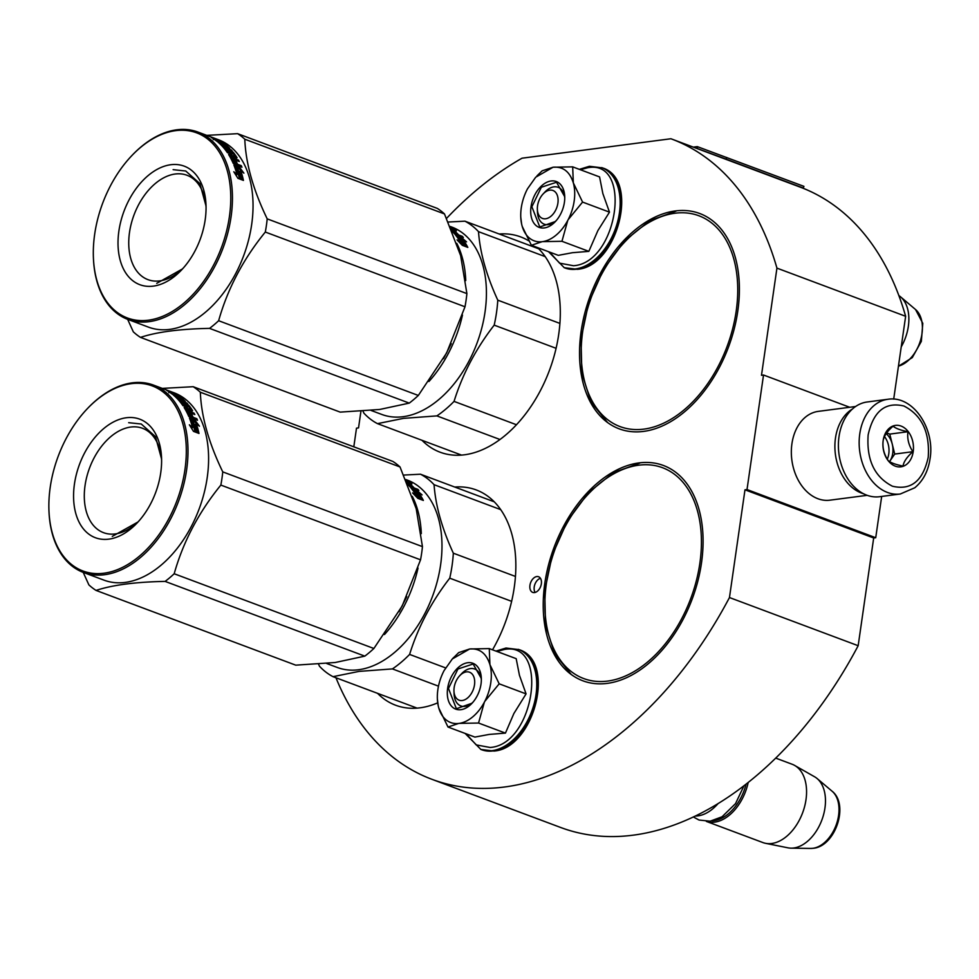 <?xml version="1.0" encoding="UTF-8"?>
<svg xmlns="http://www.w3.org/2000/svg" width="979" height="979" viewBox="0 0 979 979"><rect width="100%" height="100%" fill="white"/><g stroke="black" fill="none" stroke-linecap="round" stroke-linejoin="round"><path stroke-width="1.47" d="M873.684 537.985L858.167 645.712L729.465 597.545L744.982 489.818L873.684 537.985L875.728 537.716L881.675 496.439M335.968 677.774A341.842 219.272 -69.5 0 0 431.898 779.296L560.612 827.463A341.842 219.272 -69.5 0 0 858.167 645.712M893.705 399.114L905.636 316.29A341.842 219.272 -69.5 0 0 800.235 187.148L671.533 138.981A341.842 219.272 -69.5 0 0 670.933 138.749L522.04 158.194A341.842 219.272 -69.5 0 0 446.571 218.378M431.898 779.296A341.842 219.272 -69.5 0 0 729.465 597.545M360.933 411.253L358.534 427.884L356.503 428.153L353.811 446.816M905.636 316.29L776.934 268.124A341.842 219.272 -69.5 0 0 671.533 138.981M776.934 268.124L761.491 375.287L763.522 375.018L849.723 407.276M875.728 537.716L747.014 489.549L763.522 375.018M747.014 489.549L744.982 489.818M541.338 583.827A8.358 5.36 -69.5 0 0 538.572 576.741A8.358 5.36 -69.5 0 0 529.945 585.307A8.358 5.36 -69.5 0 0 532.711 592.393A8.358 5.36 -69.5 0 0 541.338 583.827M639.03 462.908A114.947 73.731 110.5 0 1 663.444 465.49A114.947 73.731 110.5 0 1 697.856 581.061A114.947 73.731 110.5 0 1 607.261 683.379A114.947 73.731 110.5 0 1 582.86 680.797A114.947 73.731 110.5 0 1 548.448 565.226A114.947 73.731 110.5 0 1 639.03 462.908M454.758 487.04A114.947 73.731 110.5 0 1 476.21 489.928A114.947 73.731 110.5 0 1 492.535 649.811M437.699 702.849A114.947 73.731 110.5 0 1 420.04 707.817A114.947 73.731 110.5 0 1 395.626 705.235A114.947 73.731 110.5 0 1 377.551 693.34M499.204 234.005A114.947 73.731 110.5 0 1 520.657 236.906A114.947 73.731 110.5 0 1 528.66 240.785M537.471 247.552A114.947 73.731 110.5 0 1 550.614 367.113A114.947 73.731 110.5 0 1 464.487 454.794A114.947 73.731 110.5 0 1 440.085 452.2A114.947 73.731 110.5 0 1 421.998 440.305M675.339 210.938A114.947 73.731 110.5 0 1 699.752 213.52A114.947 73.731 110.5 0 1 734.164 329.091A114.947 73.731 110.5 0 1 643.57 431.409A114.947 73.731 110.5 0 1 619.169 428.826A114.947 73.731 110.5 0 1 584.757 313.268A114.947 73.731 110.5 0 1 675.339 210.938M540.432 578.295A8.358 5.36 -69.5 0 0 534.228 586.91A8.358 5.36 -69.5 0 0 535.134 592.454M887.929 399.273L867.161 401.99A47.763 34.693 82.6 0 0 839.027 436.512A47.763 34.693 82.6 0 0 866.745 495.166A47.763 34.693 82.6 0 0 879.534 496.72L900.288 494.003L914.778 487.762C923.075 480.897 928.165 471.217 930.05 458.735C935.263 428.79 913.028 395.137 887.929 399.273A47.763 34.693 82.6 0 0 859.782 433.795A47.763 34.693 82.6 0 0 900.288 494.003M928.214 457.352C929.94 432.339 921.851 415.231 903.96 406.028C885.371 401.574 873.439 411.192 868.153 434.872C866.415 459.885 874.504 476.993 892.395 486.196C910.984 490.65 922.916 481.032 928.214 457.352M913.199 451.735A20.902 15.174 82.6 0 0 901.072 426.073A20.902 15.174 82.6 0 0 883.168 440.489A20.902 15.174 82.6 0 0 895.295 466.151A20.902 15.174 82.6 0 0 913.199 451.735M912.893 451.686C908.72 445.372 907.068 438.714 907.937 431.727C900.472 430.209 895.516 428.349 893.081 426.171C887.255 431.298 883.951 436.096 883.168 440.562C882.299 447.55 883.951 454.207 888.124 460.534C890.56 462.712 895.516 464.56 902.993 466.09C903.776 461.623 907.068 456.826 912.893 451.686L894.72 454.06L889.764 434.101L886.705 432.951M907.937 431.727L889.764 434.101M886.203 433.66A17.916 13.008 82.6 0 1 892.248 444.087A17.916 13.008 82.6 0 1 892.738 453.314A17.916 13.008 82.6 0 1 889.776 461.268A17.916 13.008 82.6 0 1 889.544 461.586L894.72 454.06M884.502 436.573A17.916 13.008 -97.4 0 1 888.785 453.84A17.916 13.008 82.6 0 1 887.28 459.163M852.403 409.026A44.777 32.527 82.6 0 0 835.479 438.054A44.777 32.527 82.6 0 0 861.459 493.049A44.777 32.527 82.6 0 0 863.454 493.71M855.585 406.505L818.309 411.376A44.777 32.527 82.6 0 0 791.925 443.744A44.777 32.527 82.6 0 0 817.918 498.727A44.777 32.527 82.6 0 0 829.898 500.183L867.174 495.325M466.383 671.888A14.93 9.57 -69.5 0 0 459.702 675.73A14.93 9.57 -69.5 0 0 453.962 691.064A14.93 9.57 -69.5 0 0 462.259 700.511A14.93 9.57 110.5 0 0 474.497 684.872A14.93 9.57 110.5 0 0 466.383 671.888M695.212 816.045A41.803 26.812 -69.5 0 0 697.941 815.874A41.803 26.812 110.5 0 0 716.677 805.117A41.803 26.812 110.5 0 0 718.121 803.526M718.194 803.478A40.604 26.041 110.5 0 1 717.166 804.603A40.604 26.041 110.5 0 1 716.922 804.86M712.296 820.818A40.604 26.041 -69.5 0 0 713.985 820.671A40.604 26.041 110.5 0 0 746.096 784.069M706.385 821.405A41.803 26.812 -69.5 0 0 714.67 822.14A41.803 26.812 110.5 0 0 748.213 782.405M706.348 821.405L762.861 842.552A41.803 26.812 -69.5 0 0 765.517 843.311A41.803 26.812 -69.5 0 0 771.733 843.494A41.803 26.812 110.5 0 0 804.102 808.348A41.803 26.812 110.5 0 0 794.654 765.431A41.803 26.812 110.5 0 0 792.158 764.256L775.698 758.101M765.517 843.311L788.022 847.838A38.132 24.463 -69.5 0 0 791.069 848.157A38.132 24.463 -69.5 0 0 793.688 848.01A38.132 24.463 110.5 0 0 822.519 818.175A38.132 24.463 110.5 0 0 817.122 778.55A38.132 24.463 110.5 0 0 814.601 776.788L794.654 765.431M549.782 190.146A14.93 9.57 -69.5 0 0 543.1 193.977A14.93 9.57 -69.5 0 0 537.361 209.322A14.93 9.57 -69.5 0 0 545.658 218.77A14.93 9.57 110.5 0 0 557.895 203.13A14.93 9.57 110.5 0 0 549.782 190.146M898.869 295.572A38.132 24.463 110.5 0 1 900.521 296.808A38.132 24.463 110.5 0 1 901.231 346.86M490.785 682.742A38.817 24.891 -69.5 0 0 489.916 664.606L499.18 683.819L484.776 701.405A38.817 24.891 -69.5 0 0 490.785 682.742M452.298 658.953L458.735 652.589L469.687 648.979L452.298 658.965L444.087 670.591A38.817 24.891 -69.5 0 0 437.368 698.847A38.817 24.891 -69.5 0 0 438.629 707.425L438.837 708.172A38.817 24.891 110.5 0 0 458.637 723.457L448.003 727.03L474.901 737.089L489.059 734.446L505.445 733.1L513.889 713.495L526.078 693.891L519.457 675.326L516.178 658.659L489.28 648.6L489.916 664.606C486.355 653.348 479.612 648.135 469.687 648.979L489.28 648.6M472.93 702.249A19.702 12.641 110.5 0 1 460.852 705.932A19.702 12.641 110.5 0 1 454.06 692.361M460.632 674.812A19.702 12.641 110.5 0 1 474.668 669.024A19.702 12.641 110.5 0 1 481.35 679.744M496.965 651.463L504.234 649.505C549.586 640.609 534.595 744.652 490.112 747.479L476.198 744.897L466.139 733.809M481.019 684.015A24.487 15.701 110.5 0 1 471.915 703.375A24.487 15.701 110.5 0 1 453.962 708.258A24.487 15.701 110.5 0 1 447.636 688.384A24.487 15.701 110.5 0 1 465.576 663.187A24.487 15.701 110.5 0 1 481.325 678.227A24.487 15.701 110.5 0 1 481.019 684.015M458.637 723.457L459.286 723.383A38.817 24.891 110.5 0 0 484.336 702.237L484.776 701.405M526.078 693.891L499.18 683.819M484.336 702.237L478.547 723.04L459.286 723.383M505.445 733.1L478.547 723.04M448.003 727.03L438.837 708.172M438.213 705.712L437.38 699.018M472.086 703.203L456.385 708.723L448.48 688.482L457.964 668.975L473.126 663.995L481.338 678.471M574.183 201.001A38.817 24.891 -69.5 0 0 573.315 182.853L582.578 202.078L568.175 219.663A38.817 24.891 -69.5 0 0 574.183 201.001M536.933 175.902L542.133 170.835L553.086 167.225L535.697 177.223L527.485 188.837A38.817 24.891 -69.5 0 0 520.767 217.093A38.817 24.891 -69.5 0 0 522.027 225.684L522.235 226.43A38.817 24.891 110.5 0 0 542.036 241.715L531.401 245.288L558.299 255.348L572.458 252.704L588.844 251.358L597.9 230.579L609.476 212.149L602.856 193.585L599.576 176.918L572.678 166.858L573.315 182.853C569.754 171.606 563.011 166.393 553.086 167.225L572.678 166.858M556.329 220.508A19.702 12.641 110.5 0 1 544.251 224.191A19.702 12.641 110.5 0 1 537.459 210.62M544.03 193.071A19.702 12.641 110.5 0 1 558.067 187.283A19.702 12.641 110.5 0 1 564.748 198.003M580.363 169.722L587.633 167.752C632.985 158.867 617.994 262.898 573.51 265.737L559.596 263.155L549.537 252.068M564.418 202.274A24.487 15.701 110.5 0 1 555.313 221.633A24.487 15.701 110.5 0 1 537.361 226.504A24.487 15.701 110.5 0 1 531.034 206.63A24.487 15.701 110.5 0 1 548.974 181.433A24.487 15.701 110.5 0 1 564.724 196.485A24.487 15.701 110.5 0 1 564.418 202.274M542.036 241.715L542.684 241.629A38.817 24.891 110.5 0 0 567.734 220.483L568.175 219.663M609.476 212.149L582.578 202.078M567.734 220.483L561.946 241.299L542.684 241.629M588.844 251.358L561.946 241.299M531.401 245.288L522.235 226.43M521.611 223.958L520.779 217.277M555.485 221.462L539.784 226.981L531.866 206.74L541.363 187.234L556.525 182.253L564.736 196.73M399.053 611.716L406.787 596.7M384.466 634.539A100.017 64.149 -69.5 0 0 418.021 568.077M421.3 533.604A100.017 64.149 -69.5 0 0 412.294 496.365M326.619 663.468L337.363 667.494A100.017 64.149 -69.5 0 0 358.608 669.746A100.017 64.149 110.5 0 0 437.429 580.706A100.017 64.149 110.5 0 0 407.484 480.151L405.71 479.49M416.516 490.112L422.108 494.909L418.559 492.657A100.017 64.149 -69.5 0 1 423.185 500.085L419.783 497.662A100.017 64.149 -69.5 0 0 415.023 490.455L411.07 488.068L416.516 490.112L415.341 490.871M418.278 493.049L415.879 491.066M421.227 498.69A98.818 63.39 -69.5 0 0 417.898 493.587L418.559 492.657M415.634 495.986L416.148 495.337L412.6 492.926L417.874 498.372L423.356 500.428L419.575 497.724A100.017 64.149 -69.5 0 0 414.827 490.479L414.178 491.421L413.199 490.834M419.575 497.724L418.865 498.568A98.818 63.39 -69.5 0 0 414.178 491.421M416.148 495.337A100.017 64.149 -69.5 0 0 411.29 488.337L414.827 490.479M411.841 484.005L411.926 483.846A100.017 64.149 -69.5 0 0 406.934 480.518L406.811 480.799M411.731 483.969L408.451 483.345M412.22 487.995L412.612 487.383L410.85 486.6A100.017 64.149 -69.5 0 0 408.133 483.883L409.944 484.556M410.201 484.079A100.017 64.149 -69.5 0 0 408.708 482.843M408.133 483.883L407.79 484.47A100.017 64.149 -69.5 0 1 410.03 486.857L418.902 490.503L417.886 489.353L417.495 489.977M411.278 486.881L410.899 487.493M412.612 487.383A100.017 64.149 -69.5 0 0 410.152 484.886L411.743 485.474L411.388 486.086M417.886 489.353L414.19 487.97L413.799 488.594M414.19 487.97A100.017 64.149 -69.5 0 0 411.743 485.474M406.64 481.68L409.43 483.112M409.589 482.782L409.663 482.745A100.017 64.149 -69.5 0 0 406.297 480.481L405.844 480.261M406.836 482.133L407.129 482.243A100.017 64.149 -69.5 0 1 408.622 483.491L407.288 482.99M405.747 479.979L406.934 480.518M438.482 686.157L392.432 668.914L359.012 671.398L333.031 676.673L417.078 708.123M515.468 576.447L453.338 553.196A110.468 70.855 110.5 0 1 449.74 578.173L511.638 601.339M494.285 501.835L420.493 474.215A110.468 70.855 110.5 0 1 434.064 484.691L500.734 509.643M453.338 553.196C441.994 528.525 435.569 505.69 434.064 484.691M445.604 667.898L409.601 654.425C418.057 627.16 431.445 601.742 449.74 578.173M409.601 654.425A110.468 70.855 110.5 0 1 392.432 668.914M420.493 474.215L403.776 475.06M318.542 664.141L319.46 666.197A110.468 70.855 -69.5 0 0 333.031 676.673M193.181 386.705L392.873 461.439A113.454 72.776 110.5 0 1 400.032 466.971L416.197 508.652L422.451 546.625A113.454 72.776 110.5 0 1 421.643 553.196A113.454 72.776 110.5 0 1 420.542 559.817L220.85 485.082A113.454 72.776 -69.5 0 0 221.952 478.474A113.454 72.776 110.5 0 0 222.759 471.89C208.747 442.9 201.27 416.344 200.34 392.236A113.454 72.776 110.5 0 0 193.181 386.705L162.281 388.394M138.798 521.134A55.717 35.733 -69.5 0 1 103.505 532.662A55.717 35.733 -69.5 0 1 85.063 485.449A55.717 35.733 110.5 0 1 142.567 428.312A55.717 35.733 110.5 0 1 161.608 460.179M74.441 484.079A63.292 40.604 -69.5 0 0 90.79 535.464A63.292 40.604 -69.5 0 0 137.207 522.859A63.292 40.604 -69.5 0 0 160.727 472.82A63.292 40.604 -69.5 0 0 161.547 457.829A63.292 40.604 -69.5 0 0 120.833 418.939A63.292 40.604 -69.5 0 0 74.441 484.079M48.95 510.646A98.818 63.39 -69.5 0 1 50.223 487.248A98.818 63.39 110.5 0 1 86.947 409.1A98.818 63.39 110.5 0 1 159.43 389.434A98.818 63.39 110.5 0 1 184.945 469.651A98.818 63.39 -69.5 0 1 112.524 571.357A98.818 63.39 -69.5 0 1 48.95 510.646L48.974 511.356A100.017 64.149 -69.5 0 0 83.386 572.446A100.017 64.149 -69.5 0 0 186.622 469.871A100.017 64.149 110.5 0 0 153.507 385.102A100.017 64.149 110.5 0 0 87.437 408.586A100.017 64.149 110.5 0 0 87.192 408.843M83.215 572.372L88.881 584.891A113.454 72.776 -69.5 0 0 96.052 590.423L295.744 665.157L335.234 662.502L364.812 656.138A113.454 72.776 -69.5 0 0 373.88 648.49L174.189 573.755C183.195 541.742 198.761 512.188 220.85 485.082M420.542 559.817L402.173 606.001L373.88 648.49M364.812 656.138L165.121 581.404A113.454 72.776 -69.5 0 0 174.189 573.755M96.052 590.423C112.524 584.965 135.555 581.967 165.121 581.404M153.507 385.102L174.091 392.812A100.017 64.149 110.5 0 1 207.218 477.581A100.017 64.149 -69.5 0 1 103.982 580.143L83.386 572.446M400.032 466.971L200.34 392.236M422.451 546.625L222.759 471.89M191.982 420.089L194.148 420.897L196.216 423.552L195.47 424.25A98.818 63.39 110.5 0 1 197.697 431.91M194.907 420.138L189.461 418.106L193.047 420.933A100.017 64.149 110.5 0 1 195.861 430.246L198.896 433.012A100.017 64.149 110.5 0 0 196.241 423.528L199.447 426.183L194.907 420.138L194.148 420.897M189.853 415.867L189.106 416.662A98.818 63.39 110.5 0 0 187.246 412.844L187.956 412A100.017 64.149 110.5 0 1 189.853 415.867L191.541 416.711A100.017 64.149 110.5 0 0 189.853 413.187L191.443 413.787A100.017 64.149 110.5 0 1 193.132 417.311L196.828 418.694L197.501 420.26L188.763 416.442A100.017 64.149 110.5 0 0 184.15 407.545L190.513 409.332A100.017 64.149 110.5 0 0 187.968 405.71L185.875 404.927A100.017 64.149 110.5 0 1 187.564 407.252L182.792 405.477A100.017 64.149 110.5 0 0 173.54 395.198L175.131 395.797A100.017 64.149 110.5 0 1 177.566 397.976L179.328 398.734A100.017 64.149 110.5 0 0 177.285 396.862L178.863 397.462A100.017 64.149 110.5 0 1 180.919 399.334L182.84 399.946A100.017 64.149 110.5 0 0 179.659 397.156L172.598 394.427A100.017 64.149 110.5 0 0 169.147 391.967L173.344 393.839M176.93 395.088L173.442 393.901M177.064 394.794A100.017 64.149 110.5 0 1 178.337 395.614L175.314 394.488L176.563 395.871M175.314 394.488L174.825 395.271M176.391 395.467L180.589 397.229A100.017 64.149 110.5 0 1 185.288 401.39L185.153 401.623M185.068 401.598L178.876 399.273L179.916 400.387L179.463 401.096M179.867 401.586L180.687 401.892M179.916 400.387L186.781 402.956L186.377 403.581M186.781 402.956L187.784 404.107L180.919 401.537L180.442 402.283M180.919 401.537A100.017 64.149 110.5 0 1 183.685 405.073L183.134 405.832M185.19 405.783L184.627 406.566M183.587 405.22A98.818 63.39 110.5 0 1 184.578 406.554M183.587 403.446L183.55 403.385A100.017 64.149 110.5 0 1 185.276 405.673L183.685 405.073M184.468 404.584L185.765 405.061M183.807 403.128L187.748 404.608L187.283 405.306M187.748 404.608L188.825 405.367L188.298 406.138M190.513 409.467A98.818 63.39 110.5 0 1 191.321 410.666M192.606 410.703L192.606 410.703A100.017 64.149 110.5 0 0 188.825 405.367M189.645 412.6L190.354 411.755A100.017 64.149 110.5 0 0 189.265 409.895L188.568 410.776A98.818 63.39 110.5 0 1 189.645 412.6L193.352 414.019L194.038 413.126L194.821 414.57L187.956 412M191.541 416.711L190.807 417.507A98.818 63.39 110.5 0 0 190.22 416.21M190.538 414.545L190.721 414.619A98.818 63.39 110.5 0 1 192.386 418.094L196.216 419.783M191.443 413.787L190.721 414.619M190.415 409.455L189.902 410.14M188.959 408.904A98.818 63.39 110.5 0 1 189.73 410.079M185.875 404.927L185.215 405.857A98.818 63.39 110.5 0 1 186.169 407.142M186.854 408.121A98.818 63.39 110.5 0 1 186.879 408.17L184.15 407.545M177.566 397.976L177.199 398.6M178.961 399.371L178.729 399.738A98.818 63.39 110.5 0 0 177.309 398.416M188.763 411.156A100.017 64.149 110.5 0 0 187.674 409.308L186.353 408.806L185.533 409.809L186.34 411.192L188.054 412.012L188.763 411.156L187.05 410.336L186.34 411.192M186.23 408.928L187.05 410.336M187.16 410.47A98.818 63.39 110.5 0 1 188.054 412.012M171.668 393.179A100.017 64.149 110.5 0 1 173.222 394.28L174.8 394.88A100.017 64.149 110.5 0 0 173.063 393.644L171.484 393.582M178.031 399.481L178.729 399.738M184.725 408.476L186.157 409.014M187.895 409.663L189.094 410.115M189.106 416.662L190.807 417.507M191.027 414.264L191.835 414.558M178.986 400.533L179.659 400.79M167.005 390.499L168.804 391.502L166.981 390.572M168.816 392.714L168.804 391.502M189.265 409.895L192.288 411.033M190.354 411.755L194.038 413.126M192.557 427.59A100.017 64.149 110.5 0 0 189.596 418.461L192.814 421.007A100.017 64.149 110.5 0 1 195.616 430.332L198.982 433.44L193.499 431.384L189.363 424.8L192.557 427.59L191.762 428.239A98.818 63.39 110.5 0 0 191.284 426.465M192.814 421.007L192.043 421.741A98.818 63.39 110.5 0 1 194.809 430.956L196.534 432.51M190.318 420.37L192.043 421.741M195.616 430.332L194.809 430.956M168.498 391.184L166.834 390.535L168.474 391.233M128.665 422.683L141.257 424.017L155.453 436.622L161.596 459.102M138.088 521.917L112.291 536.382M443.511 358.681L451.233 343.666M428.912 381.516A100.017 64.149 -69.5 0 0 462.467 315.054M465.747 280.581A100.017 64.149 -69.5 0 0 456.752 243.33M371.078 410.446L381.822 414.46A100.017 64.149 -69.5 0 0 403.054 416.711A100.017 64.149 110.5 0 0 481.876 327.671A100.017 64.149 110.5 0 0 451.931 227.116L450.156 226.455M460.962 237.077L466.567 241.886L463.006 239.622A100.017 64.149 -69.5 0 1 467.632 247.063L464.23 244.64A100.017 64.149 -69.5 0 0 459.469 237.432L455.516 235.046L460.962 237.077L459.787 237.836M462.724 240.026L460.326 238.044M465.674 245.656A98.818 63.39 -69.5 0 0 462.345 240.553L463.006 239.622M460.081 242.951L460.607 242.302L457.046 239.892L462.321 245.337L467.815 247.393L464.022 244.689A100.017 64.149 -69.5 0 0 459.273 237.456L458.625 238.386L457.658 237.799M464.022 244.689L463.312 245.545A98.818 63.39 -69.5 0 0 458.625 238.386M460.607 242.302A100.017 64.149 -69.5 0 0 455.737 235.303L459.273 237.456M456.287 230.983L456.373 230.811A100.017 64.149 -69.5 0 0 451.38 227.483L451.258 227.764M456.19 230.946L452.898 230.31M456.667 234.972L457.058 234.348L455.308 233.577A100.017 64.149 -69.5 0 0 452.579 230.848L454.391 231.521M454.648 231.056A100.017 64.149 -69.5 0 0 453.155 229.808M455.724 233.846L455.345 234.458M457.058 234.348A100.017 64.149 -69.5 0 0 454.611 231.852L456.19 232.451L455.835 233.063M452.249 231.46A100.017 64.149 -69.5 0 1 454.476 233.822L463.348 237.469L462.333 236.331L458.649 234.948L458.258 235.56M458.649 234.948A100.017 64.149 -69.5 0 0 456.19 232.451M462.333 236.331L461.941 236.942M451.086 228.658L454.085 229.771M454.036 229.759L454.109 229.71A100.017 64.149 -69.5 0 0 450.744 227.458L450.291 227.238M451.282 229.11L451.576 229.221A100.017 64.149 -69.5 0 1 453.069 230.457L451.735 229.955M450.193 226.944L451.38 227.483M499.963 439.498L436.879 415.891L403.47 418.376L377.478 423.638L461.525 455.1M559.915 323.413L497.785 300.161A110.468 70.855 110.5 0 1 494.187 325.138L556.096 348.304M538.731 248.801L464.939 221.181A110.468 70.855 110.5 0 1 478.511 231.668L545.193 256.62M497.785 300.161C486.441 275.491 480.016 252.655 478.511 231.668M516.447 424.739L454.048 401.39C462.516 374.137 475.892 348.72 494.187 325.138M454.048 401.39A110.468 70.855 110.5 0 1 436.879 415.891M464.939 221.181L448.223 222.025M362.989 411.119L363.907 413.162A110.468 70.855 -69.5 0 0 377.478 423.638M237.628 133.67L437.319 208.405A113.454 72.776 110.5 0 1 444.49 213.948L460.644 255.629L466.897 293.602A113.454 72.776 110.5 0 1 466.09 300.174A113.454 72.776 110.5 0 1 465.001 306.782L265.309 232.047A113.454 72.776 -69.5 0 0 266.398 225.439A113.454 72.776 110.5 0 0 267.206 218.868C253.194 189.865 245.717 163.309 244.799 139.214A113.454 72.776 110.5 0 0 237.628 133.67L206.728 135.359M183.244 268.099A55.717 35.733 -69.5 0 1 147.951 279.639A55.717 35.733 -69.5 0 1 129.509 232.415A55.717 35.733 110.5 0 1 187.013 175.278A55.717 35.733 110.5 0 1 206.055 207.144M118.887 231.056A63.292 40.604 -69.5 0 0 135.237 282.429A63.292 40.604 -69.5 0 0 181.666 269.837A63.292 40.604 -69.5 0 0 205.186 219.785A63.292 40.604 -69.5 0 0 205.994 204.807A63.292 40.604 -69.5 0 0 165.28 165.916A63.292 40.604 -69.5 0 0 118.887 231.056M93.397 257.612A98.818 63.39 -69.5 0 1 94.682 234.214A98.818 63.39 110.5 0 1 131.394 156.077A98.818 63.39 110.5 0 1 203.877 136.399A98.818 63.39 110.5 0 1 229.404 216.628A98.818 63.39 -69.5 0 1 156.97 318.334A98.818 63.39 -69.5 0 1 93.397 257.612L93.433 258.321A100.017 64.149 -69.5 0 0 127.845 319.411A100.017 64.149 -69.5 0 0 231.068 216.836A100.017 64.149 110.5 0 0 197.954 132.067A100.017 64.149 110.5 0 0 131.884 155.563A100.017 64.149 110.5 0 0 131.639 155.82M127.662 319.35L133.328 331.857A113.454 72.776 -69.5 0 0 140.499 337.388L340.19 412.122L379.681 409.467L409.259 403.115A113.454 72.776 -69.5 0 0 418.327 395.455L218.635 320.72C227.654 288.719 243.208 259.154 265.309 232.047M465.001 306.782L446.62 352.978L418.327 395.455M409.259 403.115L209.567 328.381A113.454 72.776 -69.5 0 0 218.635 320.72M140.499 337.388C156.983 331.942 180.001 328.932 209.567 328.381M197.954 132.067L218.55 139.777A100.017 64.149 110.5 0 1 251.664 224.546A100.017 64.149 -69.5 0 1 148.429 327.121L127.845 319.411M444.49 213.948L244.799 139.214M466.897 293.602L267.206 218.868M236.428 167.054L238.595 167.874L240.663 170.517M240.687 170.493A100.017 64.149 110.5 0 1 243.343 179.989L240.308 177.211A100.017 64.149 110.5 0 0 237.493 167.898L233.908 165.072L239.353 167.115L243.893 173.148L240.687 170.493L239.916 171.215A98.818 63.39 110.5 0 1 242.143 178.888M239.353 167.115L238.595 167.874M234.299 162.832L233.553 163.628A98.818 63.39 110.5 0 0 231.693 159.81L232.415 158.977A100.017 64.149 110.5 0 1 234.299 162.832L236 163.689A100.017 64.149 110.5 0 0 234.311 160.164L235.89 160.752A100.017 64.149 110.5 0 1 237.579 164.276L241.275 165.659L241.948 167.238L233.222 163.407A100.017 64.149 110.5 0 0 228.596 154.511L234.972 156.297A100.017 64.149 110.5 0 0 232.427 152.675L230.322 151.892A100.017 64.149 110.5 0 1 232.011 154.229L227.25 152.443A100.017 64.149 110.5 0 0 217.999 142.175L219.577 142.763A100.017 64.149 110.5 0 1 222.013 144.941L223.775 145.712A100.017 64.149 110.5 0 0 221.731 143.827L223.322 144.427A100.017 64.149 110.5 0 1 225.366 146.299L227.287 146.923A100.017 64.149 110.5 0 0 224.105 144.121L217.044 141.404A100.017 64.149 110.5 0 0 213.593 138.945L217.791 140.805M221.376 142.053L217.901 140.878M221.511 141.759A100.017 64.149 110.5 0 1 222.784 142.579L219.761 141.453L221.009 142.836M219.761 141.453L219.284 142.236M220.838 142.445L225.035 144.207A100.017 64.149 110.5 0 1 229.735 148.355L229.6 148.588M229.514 148.563L223.322 146.25L224.362 147.364L223.91 148.062M224.326 148.551L225.146 148.857M224.362 147.364L231.228 149.934L230.824 150.558M231.228 149.934L232.243 151.084L225.378 148.514L224.889 149.249M225.378 148.514A100.017 64.149 110.5 0 1 228.144 152.051L227.581 152.81M229.637 152.761L229.074 153.544M228.034 152.186A98.818 63.39 110.5 0 1 229.025 153.519M228.046 150.411L227.997 150.362A100.017 64.149 110.5 0 1 229.722 152.638L228.144 152.051M228.927 151.549L230.224 152.039M228.254 150.105L232.194 151.586L231.729 152.283M232.194 151.586L233.271 152.332L232.745 153.103M234.972 156.432A98.818 63.39 110.5 0 1 235.768 157.631M233.271 152.332A100.017 64.149 110.5 0 1 237.053 157.68L236.783 158.011M234.091 159.577L234.801 158.72A100.017 64.149 110.5 0 0 233.712 156.873L233.014 157.741A98.818 63.39 110.5 0 1 234.091 159.577L237.799 160.984L238.484 160.103L239.28 161.535L232.415 158.977M236 163.689L235.254 164.472A98.818 63.39 110.5 0 0 234.666 163.187M234.984 161.523L235.168 161.584A98.818 63.39 110.5 0 1 236.845 165.072L240.663 166.76M235.89 160.752L235.168 161.584M234.874 156.432L234.348 157.105M233.406 155.881A98.818 63.39 110.5 0 1 234.177 157.044M230.322 151.892L229.661 152.834A98.818 63.39 110.5 0 1 230.616 154.119M231.301 155.098A98.818 63.39 110.5 0 1 231.338 155.135L228.609 154.523M222.013 144.941L221.646 145.565M223.408 146.336L223.175 146.715A98.818 63.39 110.5 0 0 221.756 145.381M233.21 158.121A100.017 64.149 110.5 0 0 232.133 156.273L230.799 155.771L229.979 156.775L231.179 158.488L232.5 158.977L233.21 158.121L231.497 157.301L230.787 158.157M230.677 155.906L231.497 157.301M231.607 157.448A98.818 63.39 110.5 0 1 232.5 158.977M216.126 140.156A100.017 64.149 110.5 0 1 217.668 141.257L219.247 141.845A100.017 64.149 110.5 0 0 217.509 140.609L215.931 140.548M222.49 146.446L223.175 146.715M229.172 155.441L230.616 155.979M232.341 156.628L233.54 157.081M233.553 163.628L235.254 164.472M235.486 161.229L236.294 161.535M223.432 147.511L224.105 147.756M211.452 137.464L213.263 138.467L211.391 137.611M213.263 139.679L213.263 138.467M237.053 157.68L233.712 156.873M234.801 158.72L238.484 160.103M237.004 174.556A100.017 64.149 110.5 0 0 234.042 165.427L237.261 167.972A100.017 64.149 110.5 0 1 240.063 177.297L243.441 180.405L237.946 178.349L233.81 171.766L237.004 174.556L236.208 175.204A98.818 63.39 110.5 0 0 235.731 173.43M237.261 167.972L236.49 168.706A98.818 63.39 110.5 0 1 239.268 177.921L240.981 179.487M234.764 167.336L236.49 168.706M240.063 177.297L239.268 177.921M211.733 137.709L212.345 137.99L211.709 137.782M212.945 138.149L211.28 137.501L212.871 138.32M173.124 169.661L185.704 170.995L199.9 183.587L206.043 206.079M182.535 268.895L156.738 283.347M693.328 147.131L696.913 146.666A3.586 2.301 110.5 0 1 697.672 146.752L803.93 186.365L803.306 188.041L774.267 177.321A1.787 1.15 -69.5 0 0 773.899 177.285M696.669 148.38A1.787 1.15 110.5 0 1 697.048 148.429L726.088 159.136L726.712 157.46M726.088 159.136L803.306 188.041M817.122 778.55L832.15 791.265A31.316 20.094 110.5 0 1 836.58 823.804A31.316 20.094 110.5 0 1 812.9 848.303A31.316 20.094 110.5 0 1 810.747 848.438L791.069 848.157M900.521 296.808L915.536 309.523A31.316 20.094 110.5 0 1 920.456 340.582A31.316 20.094 110.5 0 1 898.453 366.134M518.711 649.493A53.441 34.277 110.5 0 1 519.09 649.64A53.441 34.277 110.5 0 1 535.097 703.363A53.441 34.277 110.5 0 1 492.975 750.942A53.441 34.277 110.5 0 1 481.631 749.743A53.441 34.277 110.5 0 1 481.252 749.584M518.319 649.346A53.441 34.277 110.5 0 1 534.326 703.081A53.441 34.277 110.5 0 1 492.204 750.648A53.441 34.277 110.5 0 1 480.86 749.449L493.942 751.052C534.032 748.445 556.794 661.106 519.09 649.64L506.021 648.025L495.961 651.096M602.109 167.752A53.441 34.277 110.5 0 1 602.489 167.898A53.441 34.277 110.5 0 1 618.495 221.621A53.441 34.277 110.5 0 1 576.374 269.201A53.441 34.277 110.5 0 1 565.03 267.989A53.441 34.277 110.5 0 1 564.65 267.842M601.718 167.605A53.441 34.277 110.5 0 1 617.725 221.34A53.441 34.277 110.5 0 1 575.603 268.907A53.441 34.277 110.5 0 1 564.259 267.708L577.341 269.311C617.419 266.704 640.193 179.365 602.489 167.898L589.419 166.283L579.36 169.355M607.592 681.09A112.548 72.201 -69.5 0 0 699.875 563.133A112.548 72.201 -69.5 0 0 638.7 465.196A112.548 72.201 -69.5 0 0 546.429 583.154A112.548 72.201 -69.5 0 0 607.592 681.09M410.85 486.6L410.458 487.224M171.655 392.775L171.325 393.472M643.901 429.12A112.548 72.201 -69.5 0 0 736.184 311.163A112.548 72.201 -69.5 0 0 675.008 213.226A112.548 72.201 -69.5 0 0 582.738 331.196A112.548 72.201 -69.5 0 0 643.901 429.12M455.308 233.577L454.905 234.201M216.102 139.74L215.784 140.438M697.672 146.752L697.048 148.429L774.267 177.321M453.962 691.064L454.072 693.903M459.702 675.73L461.647 673.662M832.15 791.265C849.393 804.75 835.283 846.309 813.365 848.279L810.747 848.438M537.361 209.322L537.471 212.162M543.1 193.977L545.046 191.908M915.536 309.523L922.793 323.339L921.337 341.39L912.281 357.604L898.441 366.244M465.147 733.442L480.86 749.449M452.298 658.965L453.534 657.643M437.368 698.847L437.405 699.716M548.546 251.701L564.259 267.708M520.767 217.093L520.804 217.974M693.316 816.951L699.043 820.035L710.105 821.197L722.049 816.78L735.559 803.588L744.003 785.696M639.679 463.153L613.356 472.661L588.428 492.706L567.355 521.158L552.278 555.069L544.728 590.924L545.523 625.03L554.64 653.899L571.308 674.543M174.984 394.415L174.458 395.479M675.987 211.183L649.664 220.691L624.737 240.736L603.664 269.188L588.587 303.098L581.036 338.954L581.832 373.06L590.949 401.928L607.616 422.573M219.443 141.38L218.917 142.445"/></g></svg>
